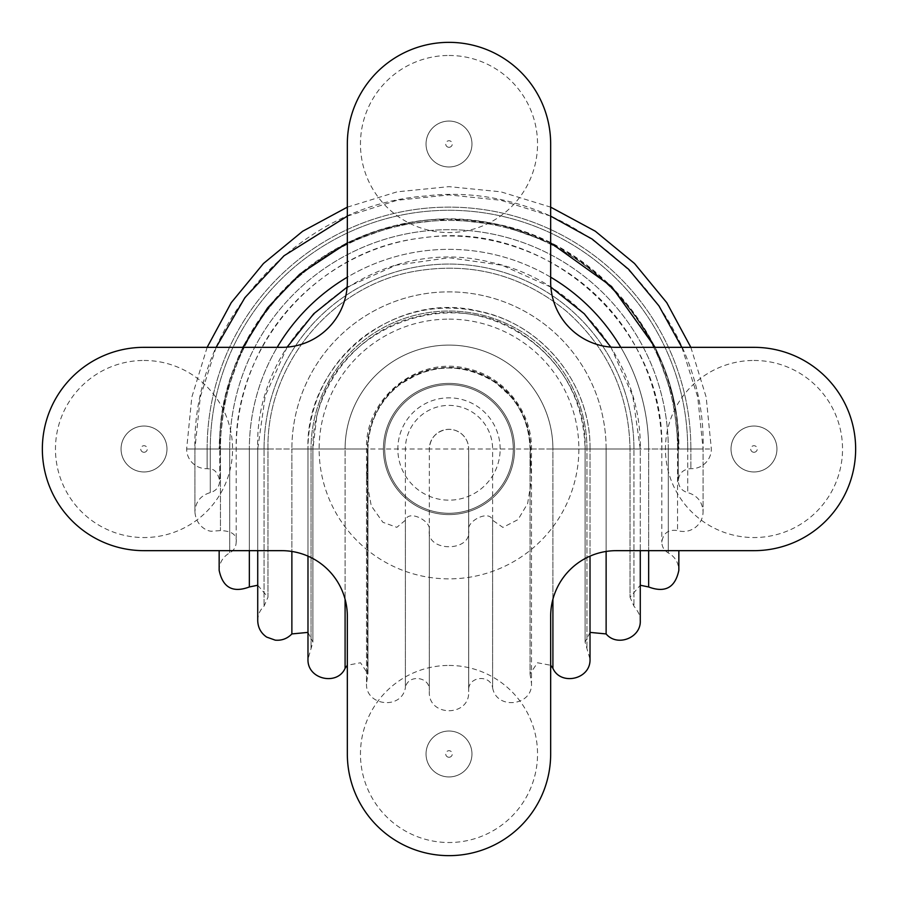 <?xml version="1.0" encoding="UTF-8"?>
<svg xmlns="http://www.w3.org/2000/svg" width="898" height="898" viewBox="0 0 898 898"><rect width="100%" height="100%" fill="white"/><g stroke="black" fill="none" stroke-linecap="round" stroke-linejoin="round"><path stroke-width="0.67" stroke-dasharray="4.49 3.37" d="M492.609 520.256L492.609 687.722C490.297 673.904 467.869 676.396 468.655 690.394L468.655 530.202C472.056 552.259 425.944 552.248 429.345 530.202C431.309 520.896 408.444 509.278 405.391 520.256L396.826 527.339L382.885 522.288L371.244 505.799L366.507 479.869L367.944 449A81.056 81.056 0 0 1 449 367.944A81.056 81.056 0 0 1 530.056 449L531.481 479.869L527.631 503.542L518.034 519.594L502.914 527.407L492.609 520.256C489.556 509.278 466.702 520.885 468.655 530.202L468.677 691.673L468.677 449L429.323 449A19.677 19.677 0 0 1 449 429.323A19.677 19.677 0 0 1 468.677 449L468.655 449A19.655 19.655 0 0 0 449 429.345A19.655 19.655 0 0 0 429.345 449L345.09 449L345.09 599.213M383.412 449A65.588 65.588 0 0 1 481.799 392.202A65.588 65.588 0 0 1 481.799 505.799A65.588 65.588 0 0 1 383.412 449A65.588 65.588 0 0 1 481.799 392.202A65.588 65.588 0 0 1 481.799 505.799A65.588 65.588 0 0 1 383.412 449M429.345 530.202L429.345 690.394C430.131 676.396 407.703 673.904 405.391 687.722L405.391 449A43.609 43.609 0 0 1 449 405.391A43.609 43.609 0 0 1 492.609 449L468.655 449L468.655 690.876L468.655 449C468.531 442.894 466.152 437.842 461.527 433.857C456.644 429.996 451.144 428.627 445.015 429.76C435.261 432.477 430.041 438.898 429.345 449L429.323 691.673C428.11 717.053 469.89 717.064 468.677 691.673L468.655 530.202M345.09 668.303L345.09 449L219.741 449C217.877 344.574 296.666 246.22 398.993 225.263C535.949 189.658 683.131 307.554 678.259 449L711.351 449L690.876 449L690.876 468.655L690.876 449L678.259 449L703.089 449L677.552 449L677.552 530.595L677.552 449L661.804 449L678.843 449L648.648 449L648.648 550.665L648.648 449L606.128 449L606.128 551.451M207.124 449L207.124 468.655L207.124 449L186.649 449L207.124 449A241.876 241.876 0 0 1 449 207.124A241.876 241.876 0 0 1 690.876 449A241.876 241.876 0 0 0 449 207.124A241.876 241.876 0 0 0 207.124 449M281.748 550.665A65.588 65.588 0 0 1 347.335 616.253L347.335 753.983A101.665 101.665 0 0 0 449 855.648A101.665 101.665 0 0 0 550.665 753.983L550.665 616.253A65.588 65.588 0 0 1 616.253 550.665L753.983 550.665A101.665 101.665 0 0 0 855.648 449A101.665 101.665 0 0 0 753.983 347.335L616.253 347.335A65.588 65.588 0 0 1 550.665 281.748L550.665 144.017A101.665 101.665 0 0 0 449 42.352A101.665 101.665 0 0 0 347.335 144.017L347.335 281.748A65.588 65.588 0 0 1 281.748 347.335L144.017 347.335A101.665 101.665 0 0 0 42.352 449A101.665 101.665 0 0 0 144.017 550.665L281.748 550.665M513.274 449A64.274 64.274 0 0 1 416.863 504.665A64.274 64.274 0 0 1 416.863 393.335A64.274 64.274 0 0 1 513.274 449A64.274 64.274 0 0 0 449 384.726A64.274 64.274 0 0 0 384.726 449A64.274 64.274 0 0 0 449 513.274A64.274 64.274 0 0 0 513.274 449A64.274 64.274 0 0 0 449 384.726A64.274 64.274 0 0 0 384.726 449A64.274 64.274 0 0 0 449 513.274A64.274 64.274 0 0 0 513.274 449M500.164 449A51.164 51.164 0 0 0 423.418 404.695A51.164 51.164 0 0 0 423.418 493.305A51.164 51.164 0 0 0 500.164 449M166.972 449A22.955 22.955 0 0 1 144.017 471.955A22.955 22.955 0 0 1 121.062 449A22.955 22.955 0 0 1 144.017 426.045A22.955 22.955 0 0 1 166.972 449A22.955 22.955 0 0 0 144.017 426.045A22.955 22.955 0 0 0 121.062 449A22.955 22.955 0 0 0 144.017 471.955A22.955 22.955 0 0 0 166.972 449A22.955 22.955 0 0 0 144.017 426.045A22.955 22.955 0 0 0 121.062 449A22.955 22.955 0 0 0 144.017 471.955A22.955 22.955 0 0 0 166.972 449M471.955 144.017A22.955 22.955 0 0 1 449 166.972A22.955 22.955 0 0 1 426.045 144.017A22.955 22.955 0 0 1 449 121.062A22.955 22.955 0 0 1 471.955 144.017A22.955 22.955 0 0 0 449 121.062A22.955 22.955 0 0 0 426.045 144.017A22.955 22.955 0 0 0 449 166.972A22.955 22.955 0 0 0 471.955 144.017A22.955 22.955 0 0 0 449 121.062A22.955 22.955 0 0 0 426.045 144.017A22.955 22.955 0 0 0 449 166.972A22.955 22.955 0 0 0 471.955 144.017M776.938 449A22.955 22.955 0 0 1 753.983 471.955A22.955 22.955 0 0 1 731.028 449A22.955 22.955 0 0 1 753.983 426.045A22.955 22.955 0 0 1 776.938 449A22.955 22.955 0 0 0 753.983 426.045A22.955 22.955 0 0 0 731.028 449A22.955 22.955 0 0 0 753.983 471.955A22.955 22.955 0 0 0 776.938 449A22.955 22.955 0 0 0 753.983 426.045A22.955 22.955 0 0 0 731.028 449A22.955 22.955 0 0 0 753.983 471.955A22.955 22.955 0 0 0 776.938 449M471.955 753.983A22.955 22.955 0 0 1 449 776.938A22.955 22.955 0 0 1 426.045 753.983A22.955 22.955 0 0 1 449 731.028A22.955 22.955 0 0 1 471.955 753.983A22.955 22.955 0 0 0 449 731.028A22.955 22.955 0 0 0 426.045 753.983A22.955 22.955 0 0 0 449 776.938A22.955 22.955 0 0 0 471.955 753.983A22.955 22.955 0 0 0 449 731.028A22.955 22.955 0 0 0 426.045 753.983A22.955 22.955 0 0 0 449 776.938A22.955 22.955 0 0 0 471.955 753.983M552.91 668.303L552.91 449L492.609 449L492.609 687.722C496.358 710.138 532.739 706.109 531.481 683.412L531.481 479.869M606.128 633.932L606.128 449L585.092 449L586.966 449L586.966 648.648L586.966 449L590.02 449L552.91 449L552.91 599.213M249.352 586.966L249.352 449L219.157 449L229.697 449L229.697 552.91L229.697 449L236.196 449L220.448 449L220.448 530.595L220.448 449L194.911 449L210.278 449L210.278 492.609L210.278 449L219.741 449C215.655 315.804 346.1 200.793 477.736 221.548C589.234 233.244 680.628 336.896 678.259 449L687.722 449L687.722 492.609L687.722 449L703.089 449L661.804 449L668.303 449L668.303 552.91L668.303 449L678.843 449L630.026 449L633.932 449L633.932 606.128L633.932 449L640.274 449L530.044 449L530.044 673.938L537.475 662.758L550.665 665.272M530.595 466.96L530.595 449A81.595 81.595 0 0 0 449 367.405A81.595 81.595 0 0 0 367.405 449L367.405 677.552L366.519 683.412L366.519 479.869M405.391 520.256L405.391 687.722C401.642 710.138 365.262 706.109 366.519 683.412L366.519 449C364.756 398.106 417.716 355.687 466.994 368.506C503.812 376.038 532.155 411.43 531.481 449L531.481 683.412L530.044 673.938L530.044 449C529.012 418.21 515.385 394.75 489.152 378.608C466.118 366.137 442.4 364.644 417.985 374.129L400.34 384.187C379.383 400.71 368.584 422.318 367.956 449L307.98 449L311.034 449L311.034 648.648L311.034 449L312.908 449L291.872 449L291.872 551.451M367.405 466.96L367.956 673.938L367.956 449L367.956 673.938L360.525 662.758L347.335 665.272M291.872 633.932L291.872 449L257.726 449L264.068 449L264.068 606.128L264.068 449L267.974 449L249.352 449L249.352 550.665M687.722 449A238.722 238.722 0 0 0 449 210.278A238.722 238.722 0 0 0 210.278 449A238.722 238.722 0 0 1 449 210.278A238.722 238.722 0 0 1 687.722 449M677.552 449A228.552 228.552 0 0 0 449 220.448A228.552 228.552 0 0 0 220.448 449A228.552 228.552 0 0 1 449 220.448A228.552 228.552 0 0 1 677.552 449M668.303 449A219.303 219.303 0 0 0 449 229.697A219.303 219.303 0 0 0 229.697 449A219.303 219.303 0 0 1 449 229.697A219.303 219.303 0 0 1 668.303 449M620.821 347.335A199.648 199.648 0 0 1 648.648 449A199.648 199.648 0 0 0 449 249.352A199.648 199.648 0 0 0 249.352 449A199.648 199.648 0 0 1 277.179 347.335M633.932 449A184.932 184.932 0 0 0 449 264.068A184.932 184.932 0 0 0 264.068 449A184.932 184.932 0 0 1 449 264.068A184.932 184.932 0 0 1 633.932 449M606.128 449A157.128 157.128 0 0 0 449 291.872A157.128 157.128 0 0 0 291.872 449A157.128 157.128 0 0 1 449 291.872A157.128 157.128 0 0 1 606.128 449M586.966 449A137.966 137.966 0 0 0 449 311.034A137.966 137.966 0 0 0 311.034 449A137.966 137.966 0 0 1 449 311.034A137.966 137.966 0 0 1 586.966 449M552.91 449A103.91 103.91 0 0 0 449 345.09A103.91 103.91 0 0 0 345.09 449A103.91 103.91 0 0 1 449 345.09A103.91 103.91 0 0 1 552.91 449M550.665 277.179A199.648 199.648 0 0 0 347.335 277.179M144.017 452.278A3.278 3.278 0 0 0 146.857 447.361A3.278 3.278 0 0 0 141.177 447.361A3.278 3.278 0 0 0 144.017 452.278M449 147.294A3.278 3.278 0 0 0 451.84 142.378A3.278 3.278 0 0 0 446.16 142.378A3.278 3.278 0 0 0 449 147.294M753.983 452.278A3.278 3.278 0 0 0 756.823 447.361A3.278 3.278 0 0 0 751.143 447.361A3.278 3.278 0 0 0 753.983 452.278M449 757.261A3.278 3.278 0 0 0 451.84 752.344A3.278 3.278 0 0 0 446.16 752.344A3.278 3.278 0 0 0 449 757.261M449 319.138A129.862 129.862 0 0 1 561.463 513.937A129.862 129.862 0 0 1 336.537 513.937A129.862 129.862 0 0 1 449 319.138M449 55.474A88.543 88.543 0 0 1 525.678 188.288A88.543 88.543 0 0 1 372.322 188.288A88.543 88.543 0 0 1 449 55.474M144.017 360.457A88.543 88.543 0 0 1 220.695 493.271A88.543 88.543 0 0 1 67.328 493.271A88.543 88.543 0 0 1 144.017 360.457M449 665.44A88.543 88.543 0 0 1 525.678 798.255A88.543 88.543 0 0 1 372.322 798.255A88.543 88.543 0 0 1 449 665.44M753.983 360.457A88.543 88.543 0 0 1 830.672 493.271A88.543 88.543 0 0 1 677.305 493.271A88.543 88.543 0 0 1 753.983 360.457M590.02 632.394L585.092 642.16L590.02 659.166L590.02 449L590.02 556.143M307.98 632.394L312.908 642.16L312.908 449C311.808 387.016 358.583 328.634 419.31 316.186C500.613 295.049 587.977 365.037 585.092 449L585.092 642.16L585.092 449C583.722 400.777 563.271 362.871 523.714 335.257C449.864 282.5 334.393 328.219 316.668 417.233L312.908 449L312.908 642.16L307.98 659.166L307.98 449L307.98 556.143M610.887 347.122L632.776 395.984L640.274 449C641.834 361.872 576.089 279.817 490.723 262.328C376.453 232.627 253.663 330.992 257.726 449L257.726 620.597C257.816 614.894 259.937 610.068 264.068 606.128L267.974 597.215L267.974 449C266.437 365.542 330.251 287.158 412.294 271.735C469.822 261.15 521.244 274.361 566.571 311.348C607.811 347.964 628.97 393.852 630.026 449L630.026 597.215L640.274 585.238L640.274 449L640.274 550.665M257.726 585.238L267.974 597.215L267.974 449C266.437 365.542 330.251 287.158 412.294 271.735C469.822 261.15 521.244 274.361 566.571 311.348C607.811 347.964 628.97 393.852 630.026 449L630.026 597.215L633.932 606.128C638.77 612.223 640.88 617.049 640.274 620.597M690.854 347.335L706.176 397.141L711.351 449A19.677 19.677 0 0 1 690.876 468.655C683.255 469.138 679.045 473.179 678.259 480.778C678.664 486.929 681.818 490.869 687.722 492.609C697.308 495.438 702.427 501.836 703.089 511.815L703.089 449L703.089 511.815C702.921 518.382 700.238 523.669 695.041 527.687C689.664 531.425 683.838 532.391 677.552 530.595C668.438 529.203 663.195 533.064 661.804 542.168C661.983 546.961 664.15 550.541 668.303 552.91C675.049 556.771 678.551 562.575 678.843 570.342L678.843 550.665M681.863 347.335L697.724 397.073L703.089 449C707.343 304.377 568.67 178.186 425.091 196.045C298.304 205.182 192.093 321.899 194.911 449L194.911 511.815C196.033 526.363 207.438 531.246 211.356 531.223L220.448 530.595C231.841 530.954 237.094 534.815 236.196 542.168L236.196 449C234.086 346.145 316.882 250.722 419.018 238.318C506.719 224.545 599.449 272.723 638.613 352.386C653.969 382.761 661.691 414.966 661.804 449L661.804 542.168L661.804 449C665.474 326.603 546.904 220.403 425.652 237.476C349.906 245.109 280.849 296.957 252.394 367.563C241.641 393.65 236.241 420.792 236.196 449L236.196 542.168C236.017 546.961 233.85 550.541 229.697 552.91C222.951 556.771 219.449 562.575 219.157 570.342L219.157 550.665M678.259 449L678.259 480.778L678.259 449M287.113 347.122L265.224 395.984L257.726 449L257.726 550.665M207.146 347.335L191.824 397.152L186.649 449A19.677 19.677 0 0 0 207.124 468.655C210.57 469.362 216.407 467.252 219.741 480.778L219.741 449L219.741 480.778C219.337 486.929 216.182 490.869 210.278 492.609C200.692 495.438 195.573 501.836 194.911 511.815L194.911 449L200.276 397.073L216.137 347.335M655.136 347.335L672.838 396.804L678.843 449C680.785 343.036 599.763 243.515 495.606 223.939C460.831 216.845 426.247 217.653 391.842 226.375C357.494 235.31 326.782 251.26 299.73 274.227C247.365 320.721 220.504 378.978 219.157 449L225.162 396.804L242.864 347.335M590.02 449C590.862 390.181 550.597 333.843 494.675 315.591C448.686 301.156 405.829 307.599 366.115 334.92C352.241 345.023 340.589 357.247 331.137 371.581C315.871 395.131 308.16 420.938 307.98 449C305.073 362.848 393.84 290.593 477.601 310.91C541.505 322.932 591.21 383.985 590.02 449M550.665 216.137L500.927 200.276L449 194.911L397.073 200.276L347.335 216.137M550.665 242.864L501.196 225.162L449 219.157L396.804 225.162L347.335 242.864M550.878 287.113L502.016 265.224L449 257.726L395.984 265.224L347.122 287.113M367.956 449C368.539 422.823 379.001 401.473 399.329 384.961C430.928 363.174 463.009 362.422 495.595 382.694L510.625 396.366C523.354 411.598 529.831 429.143 530.044 449M347.335 207.146L397.152 191.824L449 186.649L500.86 191.824L550.665 207.146"/><path stroke-width="1.35" d="M347.335 616.253A65.588 65.588 0 0 0 281.748 550.665L144.017 550.665A101.665 101.665 0 0 1 42.352 449A101.665 101.665 0 0 1 144.017 347.335L281.748 347.335A65.588 65.588 0 0 0 347.335 281.748L347.335 144.017A101.665 101.665 0 0 1 449 42.352A101.665 101.665 0 0 1 550.665 144.017L550.665 281.748A65.588 65.588 0 0 0 616.253 347.335L753.983 347.335A101.665 101.665 0 0 1 855.648 449A101.665 101.665 0 0 1 753.983 550.665L616.253 550.665A65.588 65.588 0 0 0 550.665 616.253L550.665 753.983A101.665 101.665 0 0 1 449 855.648A101.665 101.665 0 0 1 347.335 753.983L347.335 616.253M552.91 599.213L552.91 668.303L550.665 665.272M606.128 551.451L606.128 633.932L590.02 632.394M648.648 550.665L648.648 586.966L648.648 550.665M345.09 599.213L345.09 668.303L347.335 665.272M291.872 551.451L291.872 633.932L307.98 632.394M249.352 550.665L249.352 586.966L257.726 585.238M620.821 347.335A199.648 199.648 0 0 0 550.665 277.179M347.335 277.179A199.648 199.648 0 0 0 277.179 347.335M590.02 556.143L590.02 659.166C590.85 679.562 560.543 685.993 552.91 668.303M640.274 550.665L640.274 620.597C641.217 637.827 617.117 647.245 606.128 633.932M678.843 550.665L678.843 570.342C675.229 587.606 665.171 593.151 648.648 586.966L640.274 585.238L640.274 620.597M307.98 556.143L307.98 659.166C307.15 679.562 337.457 685.993 345.09 668.303M257.726 550.665L257.726 620.597C257.928 627.612 260.914 633.112 266.684 637.097L275.271 640.162C281.781 640.712 287.315 638.635 291.872 633.932M219.157 550.665L219.157 570.342C222.771 587.606 232.829 593.151 249.352 586.966M681.863 347.335L658.919 305.848L628.667 269.333L592.152 239.081L550.665 216.137M347.335 216.137L283.981 255.795L244.862 297.709L216.137 347.335M655.136 347.335L611.527 286.473L550.665 242.864M347.335 242.864L299.73 274.227L267.582 307.891L242.864 347.335M610.887 347.122L584.25 313.75L550.878 287.113M347.122 287.113L313.75 313.75L287.113 347.122M207.146 347.335L231.246 302.671L263.484 263.484L302.671 231.246L347.335 207.146M550.665 207.146L595.318 231.235L634.504 263.484L666.754 302.671L690.854 347.335"/></g></svg>
